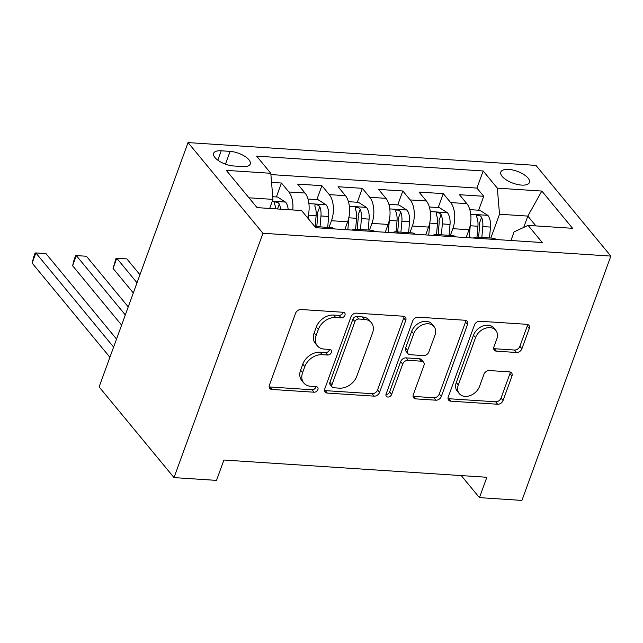 <?xml version="1.0" encoding="UTF-8"?>
<svg xmlns="http://www.w3.org/2000/svg" width="643" height="643" viewBox="0 0 643 643"><rect width="100%" height="100%" fill="white"/><g stroke="black" fill="none" stroke-linecap="round" stroke-linejoin="round"><path stroke-width="0.96" d="M344.945 315.255A3.271 2.435 140.4 0 0 344.688 312.988A3.271 2.435 140.4 0 0 343.185 312.273L300.996 309.508A4.67 3.48 140.4 0 0 295.571 313.245L269.385 385.189A4.67 3.48 140.4 0 0 269.755 388.42A4.67 3.48 140.4 0 0 271.901 389.441L314.089 392.214A3.271 2.435 140.4 0 0 317.891 389.594A3.271 2.435 140.4 0 0 317.634 387.327A3.271 2.435 140.4 0 0 316.123 386.612L310.665 386.258A14.95 11.132 140.4 0 1 303.793 382.987A14.95 11.132 140.4 0 1 302.612 372.635L304.798 366.639A14.95 11.132 140.4 0 1 322.159 354.679L327.617 355.04A3.271 2.435 140.4 0 0 331.418 352.42A3.271 2.435 140.4 0 0 331.161 350.162A3.271 2.435 140.4 0 0 329.658 349.446L324.193 349.085A14.95 11.132 140.4 0 1 317.32 345.813A14.95 11.132 140.4 0 1 316.147 335.461L318.325 329.465A14.95 11.132 140.4 0 1 335.686 317.505L341.152 317.867A3.271 2.435 140.4 0 0 344.945 315.255M317.32 345.813L315.295 343.362A14.95 11.132 140.4 0 1 314.122 333.01L316.3 327.014A14.95 11.132 140.4 0 1 333.661 315.062L339.126 315.416A3.271 2.435 140.4 0 0 342.92 312.803A3.271 2.435 140.4 0 0 343.065 312.265M269.136 386.869A4.67 3.48 140.4 0 0 269.875 386.99L312.064 389.762A3.271 2.435 140.4 0 0 315.866 387.142A3.271 2.435 140.4 0 0 316.01 386.604M303.793 382.987L301.768 380.535A14.95 11.132 140.4 0 1 300.594 370.183L302.773 364.187A14.95 11.132 140.4 0 1 320.134 352.227L325.591 352.589A3.271 2.435 140.4 0 0 329.393 349.969A3.271 2.435 140.4 0 0 329.537 349.438M508.645 169.406A15.231 6.301 20 0 0 500.809 172.043A15.231 6.301 20 0 0 506.62 180.104A15.231 6.301 20 0 0 521.602 185.096A15.231 6.301 20 0 0 529.438 182.459A15.231 6.301 20 0 0 523.635 174.39A15.231 6.301 20 0 0 508.645 169.406M516.482 352.485A4.67 3.48 140.4 0 0 521.907 348.747L529.253 328.565A4.67 3.48 140.4 0 0 528.884 325.326A4.67 3.48 140.4 0 0 526.738 324.305L479.879 321.235A4.67 3.48 140.4 0 0 474.454 324.972L448.267 396.916A4.67 3.48 140.4 0 0 448.637 400.155A4.67 3.48 140.4 0 0 450.783 401.176L497.642 404.246A4.67 3.48 140.4 0 0 503.067 400.509L511.941 376.131A4.67 3.48 140.4 0 0 511.571 372.892A4.67 3.48 140.4 0 0 509.425 371.871L489.371 370.553A4.67 3.48 140.4 0 0 483.946 374.29L479.549 386.379A12.498 9.299 140.4 0 1 470.049 395.614A12.498 9.299 140.4 0 1 459.287 393.645A12.498 9.299 140.4 0 1 458.298 384.988L475.539 337.623A12.498 9.299 140.4 0 1 485.031 328.396A12.498 9.299 140.4 0 1 495.801 330.365A12.498 9.299 140.4 0 1 496.782 339.022L493.912 346.915A4.67 3.48 140.4 0 0 494.282 350.146A4.67 3.48 140.4 0 0 496.428 351.166L516.482 352.485L514.456 350.033A4.67 3.48 140.4 0 0 519.882 346.296L527.228 326.114A4.67 3.48 140.4 0 0 527.477 324.434M262.947 233.28L174.02 477.604L216.498 480.385L223.909 460.026L486.855 477.267L479.445 497.626L521.923 500.415L610.85 256.091L262.947 233.28L188.045 142.585L535.949 165.396L610.85 256.091M405.757 320.463A4.67 3.48 140.4 0 0 405.395 317.232A4.67 3.48 140.4 0 0 403.241 316.211L356.391 313.141A4.67 3.48 140.4 0 0 350.965 316.87L324.779 388.822A4.67 3.48 140.4 0 0 325.141 392.053A4.67 3.48 140.4 0 0 327.295 393.074L374.146 396.144A4.67 3.48 140.4 0 0 379.571 392.415L405.757 320.463L403.732 318.012A4.67 3.48 140.4 0 0 403.981 316.332M418.135 317.184L464.993 320.254A4.67 3.48 140.4 0 1 467.139 321.283A4.67 3.48 140.4 0 1 467.509 324.514L441.323 396.458A4.67 3.48 140.4 0 1 435.898 400.195L415.844 398.885A4.67 3.48 140.4 0 1 413.69 397.856A4.67 3.48 140.4 0 1 413.328 394.625L423.946 365.449A4.67 3.48 140.4 0 0 423.576 362.21A4.67 3.48 140.4 0 0 421.43 361.189L408.128 360.321A4.67 3.48 140.4 0 0 402.703 364.051L391.643 394.432A3.271 2.435 140.4 0 1 389.16 396.844A3.271 2.435 140.4 0 1 386.347 396.329A3.271 2.435 140.4 0 1 386.089 394.063L412.71 320.921A4.67 3.48 140.4 0 1 418.135 317.184M478.657 210.213L483.721 196.292L459.448 194.7L466.834 203.646L450.655 202.585A19.041 9.983 93.8 0 1 452.825 228.683L450.373 235.402M438.204 207.56L443.268 193.639L418.995 192.048L426.381 200.994L410.202 199.933A19.041 9.983 93.8 0 1 412.372 226.031L409.921 232.75M397.744 204.908L402.815 190.987L378.542 189.396L385.929 198.341L369.749 197.28A19.041 9.983 93.8 0 1 371.919 223.378L369.468 230.098M357.291 202.256L362.363 188.335L338.089 186.743L345.476 195.689L329.296 194.628A19.041 9.983 93.8 0 1 331.466 220.726L329.015 227.445M316.838 199.603L321.902 185.682L297.637 184.091L305.023 193.037A19.041 9.983 93.8 0 1 307.619 217.873M466.834 203.646A19.041 9.983 -86.2 0 1 469.004 229.744L466.159 237.564M426.381 200.994A19.041 9.983 -86.2 0 1 428.551 227.092L425.706 234.912M385.929 198.341A19.041 9.983 -86.2 0 1 388.099 224.439L385.253 232.26M345.476 195.689A19.041 9.983 -86.2 0 1 347.646 221.787L344.801 229.607M233.771 165.99L242.676 166.569A14.757 6.108 20 0 0 250.264 164.021A14.757 6.108 20 0 0 244.637 156.201A14.757 6.108 20 0 0 230.122 151.378L221.224 150.792A14.757 6.108 20 0 0 213.629 153.339A14.757 6.108 20 0 0 219.255 161.16A14.757 6.108 20 0 0 233.771 165.99M483.721 196.292L476.937 188.086L483.166 170.982L256.621 156.128L270.791 173.288L272.962 199.378L269.658 208.453M483.166 170.982L497.336 188.142L541.832 191.059L572.6 228.313L528.104 225.396L542.274 242.556L315.729 227.702L301.559 210.542L257.063 207.625L226.296 170.371L270.791 173.288M314.757 226.513A19.041 9.983 93.8 0 1 314.925 226.521L331.113 227.582A19.041 9.983 93.8 0 1 334.4 228.924M314.925 226.521A19.041 9.983 93.8 0 1 318.221 227.863M276.386 196.951L281.449 183.03L288.844 191.976A19.041 9.983 93.8 0 1 292.782 209.964M321.902 185.682L329.296 194.628M362.363 188.335L369.749 197.28M402.815 190.987L410.202 199.933M443.268 193.639L450.655 202.585M476.937 188.086L270.896 174.574M281.449 183.03L271.547 182.379M523.691 227.437L527.823 216.088L499.507 214.232L490.834 238.055M272.962 199.378L248.954 197.803M174.02 477.604L99.118 386.909L188.045 142.585M461.248 475.587L479.445 497.626M535.932 225.91L527.823 216.088L541.832 191.059M510.944 240.498L514.078 231.882L528.104 225.396M351.938 230.073A19.041 9.983 93.8 0 1 355.378 229.173A19.041 9.983 93.8 0 1 358.673 230.516M392.399 232.726A19.041 9.983 93.8 0 1 395.839 231.826A19.041 9.983 93.8 0 1 399.126 233.168M374.853 231.576A19.041 9.983 -86.2 0 0 371.566 230.234L355.378 229.173M432.852 235.378A19.041 9.983 93.8 0 1 436.292 234.478A19.041 9.983 93.8 0 1 439.579 235.82M415.314 234.229A19.041 9.983 -86.2 0 0 412.018 232.887L395.839 231.826M473.304 238.031A19.041 9.983 93.8 0 1 476.744 237.13A19.041 9.983 93.8 0 1 480.04 238.473M455.766 236.881A19.041 9.983 -86.2 0 0 452.471 235.539L436.292 234.478M496.219 239.534A19.041 9.983 -86.2 0 0 492.924 238.191L476.744 237.13M499.507 214.232L497.336 188.142M324.53 390.502A4.67 3.48 140.4 0 0 325.27 390.623L372.12 393.693A4.67 3.48 140.4 0 0 377.554 389.963L403.732 318.012M358.722 319.016A3.271 2.435 140.4 0 0 354.92 321.637L331.933 384.787A3.271 2.435 140.4 0 0 332.198 387.054A3.271 2.435 140.4 0 0 333.701 387.769L339.456 388.147A14.95 11.132 140.4 0 0 356.817 376.187L372.53 333.018A14.95 11.132 140.4 0 0 371.349 322.665A14.95 11.132 140.4 0 0 364.477 319.394L358.722 319.016L356.696 316.565A3.271 2.435 140.4 0 0 352.894 319.185L354.92 321.637M332.198 387.054L330.172 384.602A3.271 2.435 140.4 0 1 329.915 382.336L352.894 319.185M371.349 322.665L369.323 320.214A14.95 11.132 140.4 0 0 362.451 316.943L364.477 319.394M356.696 316.565L362.451 316.943M413.079 396.305A4.67 3.48 140.4 0 0 413.819 396.434L433.872 397.744A4.67 3.48 140.4 0 0 439.298 394.006L465.484 322.063A4.67 3.48 140.4 0 0 465.725 320.383M423.576 362.21L421.551 359.759A4.67 3.48 140.4 0 0 419.405 358.738L406.103 357.87A4.67 3.48 140.4 0 0 400.677 361.599L389.618 391.981L391.643 394.432M385.945 394.601A3.271 2.435 140.4 0 0 389.618 391.981M434.965 335.172A12.498 9.299 140.4 0 0 433.985 326.515A12.498 9.299 140.4 0 0 423.215 324.546A12.498 9.299 140.4 0 0 413.722 333.773L407.646 350.467A4.67 3.48 140.4 0 0 408.016 353.698A4.67 3.48 140.4 0 0 410.162 354.719L423.464 355.595A4.67 3.48 140.4 0 0 428.889 351.858L434.965 335.172M433.985 326.515L431.959 324.064A12.498 9.299 140.4 0 0 421.189 322.095A12.498 9.299 140.4 0 0 411.697 331.33L413.722 333.773M408.016 353.698L405.99 351.247A4.67 3.48 140.4 0 1 405.62 348.016L411.697 331.33M493.663 348.594A4.67 3.48 140.4 0 0 494.403 348.715L514.456 350.033M495.801 330.365L493.776 327.914A12.498 9.299 140.4 0 0 483.006 325.945A12.498 9.299 140.4 0 0 473.513 335.172L475.539 337.623M459.287 393.645L457.261 391.193A12.498 9.299 140.4 0 1 456.281 382.537L473.513 335.172M448.026 398.596A4.67 3.48 140.4 0 0 448.758 398.724L495.616 401.795A4.67 3.48 140.4 0 0 501.042 398.057L509.915 373.679A4.67 3.48 140.4 0 0 510.164 371.992M272.736 196.71L277.583 197.031L285.677 202.199A12.611 6.615 93.8 0 1 288.201 209.666M280.517 209.16A12.611 6.615 -86.2 0 0 279.327 204.032L278.17 202.722L275.606 201.926L274.473 202.32L274.473 203.718A12.611 6.615 93.8 0 1 275.662 208.846M116.544 339.054L45.966 253.599L35.855 252.932L32.15 263.116L109.913 357.267M113.618 347.091L35.855 252.932L35.148 253.004L33.661 257.071L32.15 263.116M308.487 214.408A12.611 6.615 93.8 0 1 308.431 215.148L308.134 218.499M307.981 199.025L318.036 199.684L326.13 204.852A12.611 6.615 93.8 0 1 328.653 216.474L327.705 227.365M320.021 226.858L320.97 215.968A12.611 6.615 -86.2 0 0 319.78 206.684L318.623 205.374L316.059 204.578L314.925 204.972L314.925 206.371A12.611 6.615 93.8 0 1 316.115 215.654L315.166 226.537M319.78 206.684L317.642 212.544A6.43 3.368 93.8 0 1 317.755 215.501L316.782 226.649M128.246 306.896L86.419 256.252L76.308 255.584L72.603 265.768L121.615 325.109M125.321 314.933L76.308 255.584L75.601 255.657L74.114 259.724L72.603 265.768M348.94 217.061A12.611 6.615 93.8 0 1 348.884 217.8L347.831 229.808M348.434 201.677L358.489 202.336L366.582 207.504A12.611 6.615 93.8 0 1 369.114 219.126L368.158 230.017M360.474 229.511L361.422 218.62A12.611 6.615 -86.2 0 0 360.233 209.337L359.075 208.027L356.511 207.231L355.378 207.625L355.378 209.023A12.611 6.615 93.8 0 1 356.568 218.307L355.619 229.189M360.233 209.337L358.103 215.196A6.43 3.368 93.8 0 1 358.207 218.154L357.235 229.302M139.949 274.73L126.88 258.904L116.761 258.237L113.055 268.42L133.318 292.951M137.023 282.775L116.761 258.237L116.053 258.309L113.055 268.42M389.393 219.713A12.611 6.615 93.8 0 1 389.336 220.453L388.284 232.461M388.886 204.329L398.941 204.988L407.035 210.157A12.611 6.615 93.8 0 1 409.567 221.779L408.61 232.67M400.927 232.163L401.875 221.272A12.611 6.615 -86.2 0 0 400.685 211.989L399.528 210.679L396.964 209.883L395.839 210.277L395.831 211.676A12.611 6.615 93.8 0 1 397.02 220.959L396.072 231.842M400.685 211.989L398.556 217.848A6.43 3.368 93.8 0 1 398.66 220.806L397.687 231.954M429.845 222.365A12.611 6.615 93.8 0 1 429.789 223.105L428.744 235.113M429.347 206.982L439.394 207.641L447.488 212.809A12.611 6.615 93.8 0 1 450.02 224.431L449.063 235.322M441.379 234.816L442.336 223.925A12.611 6.615 -86.2 0 0 441.138 214.641L439.981 213.331L437.417 212.536L436.292 212.929L436.284 214.328A12.611 6.615 93.8 0 1 437.481 223.611L436.525 234.494M441.138 214.641L439.008 220.501A6.43 3.368 93.8 0 1 439.113 223.459L438.14 234.607M470.298 225.018A12.611 6.615 93.8 0 1 470.242 225.757L469.197 237.765M469.8 209.634L479.847 210.293L487.941 215.461A12.611 6.615 93.8 0 1 490.472 227.083L489.516 237.974M481.832 237.468L482.789 226.577A12.611 6.615 -86.2 0 0 481.591 217.294L480.442 215.984L477.878 215.188L476.744 215.582L476.736 216.98A12.611 6.615 93.8 0 1 477.934 226.264L476.977 237.146M481.591 217.294L479.461 223.153A6.43 3.368 93.8 0 1 479.574 226.111L478.593 237.259M469.004 229.744L452.825 228.683M428.551 227.092L412.372 226.031M388.099 224.439L371.919 223.378M347.646 221.787L331.466 220.726M305.023 193.037L288.844 191.976M217.808 160.179L221.224 150.792M225.476 164.15L230.122 151.378M333.661 315.062L335.686 317.505M316.3 327.014L318.325 329.465M314.122 333.01L316.147 335.461M325.591 352.589L327.617 355.04M320.134 352.227L322.159 354.679M302.773 364.187L304.798 366.639M300.594 370.183L302.612 372.635M312.064 389.762L314.089 392.214M269.875 386.99L271.901 389.441M339.126 315.416L341.152 317.867M377.554 389.963L379.571 392.415M372.12 393.693L374.146 396.144M325.27 390.623L327.295 393.074M329.915 382.336L331.933 384.787M465.484 322.063L467.509 324.514M439.298 394.006L441.323 396.458M433.872 397.744L435.898 400.195M413.819 396.434L415.844 398.885M419.405 358.738L421.43 361.189M406.103 357.87L408.128 360.321M400.677 361.599L402.703 364.051M405.62 348.016L407.646 350.467M494.403 348.715L496.428 351.166M456.281 382.537L458.298 384.988M509.915 373.679L511.941 376.131M501.042 398.057L503.067 400.509M495.616 401.795L497.642 404.246M448.758 398.724L450.783 401.176M527.228 326.114L529.253 328.565M519.882 346.296L521.907 348.747M285.476 202.071L272.294 201.203M277.527 208.967L279.327 204.032M325.929 204.723L308.897 203.606M316.115 215.654L308.431 215.148M328.653 216.474L320.97 215.968M366.381 207.376L349.35 206.258M356.568 218.307L348.884 217.8M369.114 219.126L361.422 218.62M406.834 210.028L389.803 208.911M397.02 220.959L389.336 220.453M409.567 221.779L401.875 221.272M447.287 212.68L430.255 211.563M437.481 223.611L429.789 223.105M450.02 224.431L442.336 223.925M487.74 215.333L470.708 214.215M477.934 226.264L470.242 225.757M490.472 227.083L482.789 226.577"/></g></svg>
